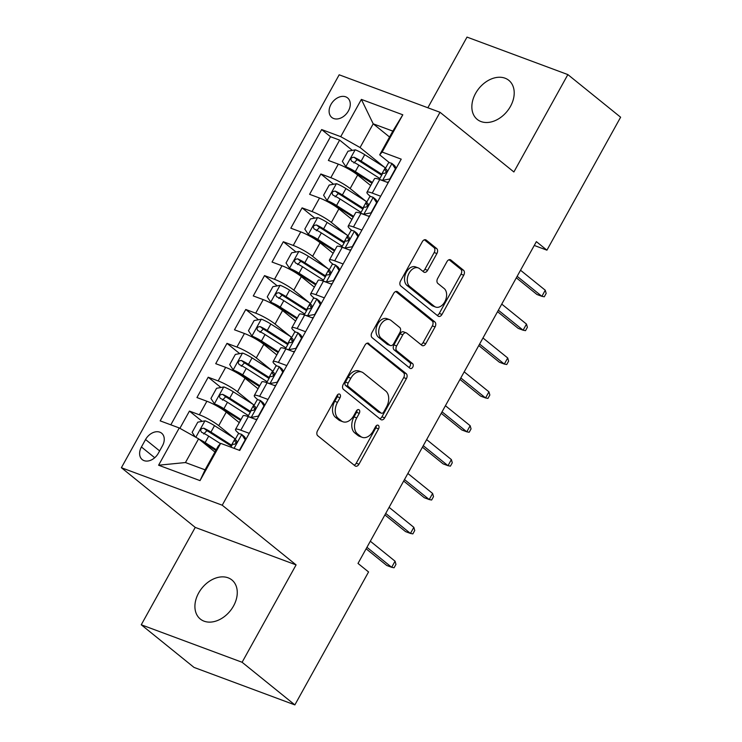 <?xml version="1.0" encoding="UTF-8"?>
<svg xmlns="http://www.w3.org/2000/svg" width="742" height="742" viewBox="0 0 742 742"><rect width="100%" height="100%" fill="white"/><g stroke="black" fill="none" stroke-linecap="round" stroke-linejoin="round"><path stroke-width="1.11" d="M339.855 394.271A2.699 1.809 110.4 0 0 339.502 394.067A2.699 1.809 110.4 0 0 337.109 395.43L317.53 430.75A3.849 2.588 110.4 0 0 317.762 435.749L355.047 465.874A3.849 2.588 110.4 0 0 355.548 466.161A3.849 2.588 110.4 0 0 358.961 464.223L378.541 428.904A2.699 1.809 110.4 0 0 378.383 425.398A2.699 1.809 110.4 0 0 378.03 425.203A2.699 1.809 110.4 0 0 375.637 426.557L373.105 431.13A12.326 8.283 110.4 0 1 362.179 437.326A12.326 8.283 110.4 0 1 360.584 436.417L357.477 433.903A12.326 8.283 110.4 0 1 356.744 417.904L359.276 413.331A2.699 1.809 110.4 0 0 359.119 409.834A2.699 1.809 110.4 0 0 358.766 409.64A2.699 1.809 110.4 0 0 356.373 410.994L353.841 415.566A12.326 8.283 110.4 0 1 342.915 421.762A12.326 8.283 110.4 0 1 341.32 420.844L338.213 418.34A12.326 8.283 110.4 0 1 337.48 402.34L340.012 397.768A2.699 1.809 110.4 0 0 339.855 394.271M475.585 93.39A25.117 18.151 -51.1 0 0 477.245 119.416A25.117 18.151 -51.1 0 0 510.477 106.366A25.117 18.151 -51.1 0 0 508.817 80.34A25.117 18.151 -51.1 0 0 475.585 93.39M198.643 593.006A25.117 18.151 -51.1 0 0 200.303 619.032A25.117 18.151 -51.1 0 0 233.535 605.982A25.117 18.151 -51.1 0 0 231.875 579.956A25.117 18.151 -51.1 0 0 198.643 593.006M330.969 104.436A12.558 9.08 -51.1 0 0 331.795 117.449A12.558 9.08 -51.1 0 0 348.415 110.92A12.558 9.08 -51.1 0 0 347.59 97.907A12.558 9.08 -51.1 0 0 330.969 104.436M436.908 253.541A3.849 2.588 110.4 0 0 436.676 248.542L426.223 240.083A3.849 2.588 110.4 0 0 425.722 239.805A3.849 2.588 110.4 0 0 422.3 241.734L400.559 280.968A3.849 2.588 110.4 0 0 400.782 285.967L438.068 316.092A3.849 2.588 110.4 0 0 438.568 316.38A3.849 2.588 110.4 0 0 441.982 314.441L463.731 275.208A3.849 2.588 110.4 0 0 463.5 270.218L450.867 260.006A3.849 2.588 110.4 0 0 450.366 259.719A3.849 2.588 110.4 0 0 446.953 261.657L437.65 278.445A3.849 2.588 110.4 0 0 437.873 283.444L444.143 288.508A10.305 6.919 110.4 0 1 445.265 300.862A10.305 6.919 110.4 0 1 435.619 307.058A10.305 6.919 110.4 0 1 434.283 306.298L409.732 286.458A10.305 6.919 110.4 0 1 408.61 274.104A10.305 6.919 110.4 0 1 418.256 267.908A10.305 6.919 110.4 0 1 419.592 268.678L423.682 271.98A3.849 2.588 110.4 0 0 424.183 272.268A3.849 2.588 110.4 0 0 427.596 270.329L436.908 253.541L434.181 252.521A3.849 2.588 110.4 0 0 433.949 247.522L424.396 239.805M513.881 171.968L567.862 74.59L620.618 117.217L546.928 250.165L536.373 241.642L358.006 563.428L368.561 571.952L294.862 704.9L242.105 662.272L296.086 564.894L222.229 505.209L440.025 112.292L513.881 171.968M368.904 343.49A3.849 2.588 110.4 0 0 368.403 343.203A3.849 2.588 110.4 0 0 364.99 345.141L343.24 384.375A3.849 2.588 110.4 0 0 343.472 389.374L380.757 419.499A3.849 2.588 110.4 0 0 381.258 419.786A3.849 2.588 110.4 0 0 384.671 417.848L406.412 378.615A3.849 2.588 110.4 0 0 406.189 373.616L367.837 343.092M371.9 332.676L393.65 293.442A3.849 2.588 110.4 0 1 397.063 291.504A3.849 2.588 110.4 0 1 397.564 291.792L434.849 321.917A3.849 2.588 110.4 0 1 435.072 326.916L425.769 343.704A3.849 2.588 110.4 0 1 422.356 345.642A3.849 2.588 110.4 0 1 421.855 345.355L406.727 333.139A3.849 2.588 110.4 0 0 406.226 332.852A3.849 2.588 110.4 0 0 402.813 334.79L396.645 345.93A3.849 2.588 110.4 0 0 396.868 350.92L412.617 363.645A2.699 1.809 110.4 0 1 412.904 366.882A2.699 1.809 110.4 0 1 410.382 368.496A2.699 1.809 110.4 0 1 410.029 368.301L372.132 337.666A3.849 2.588 110.4 0 1 371.9 332.676M352.348 150.385L339.641 140.117L328.372 160.439L338.324 164.14L330.811 177.69A15.703 2.56 29 0 1 350.15 188.561L365.639 201.073M333.566 184.257L320.859 173.99L309.6 194.311L319.542 198.012L312.039 211.563A15.703 2.56 29 0 1 331.377 222.433L346.857 234.945M314.793 218.129L302.087 207.862L290.818 228.184L300.77 231.884L293.257 245.435A15.703 2.56 29 0 1 312.605 256.305L328.085 268.817M296.021 252.002L283.314 241.734L272.045 262.056L281.997 265.757L274.484 279.307A15.703 2.56 29 0 1 293.823 290.178L309.312 302.69M277.239 285.874L264.532 275.607L253.272 295.928L263.215 299.629L255.712 313.18A15.703 2.56 29 0 1 275.05 324.05L290.53 336.562M258.466 319.746L245.76 309.479L234.491 329.8L244.443 333.501L236.93 347.052A15.703 2.56 29 0 1 256.278 357.922L271.757 370.434M239.694 353.619L226.987 343.351L215.718 363.673L225.67 367.373L218.157 380.924A15.703 2.56 29 0 1 237.496 391.795L252.985 404.307M220.912 387.491L208.205 377.224L196.945 397.545L206.888 401.246A15.703 2.56 29 0 1 226.236 412.116L239.267 422.652M338.324 164.14A15.703 2.56 -151 0 1 357.663 175.019L370.694 185.546M319.542 198.012A15.703 2.56 -151 0 1 338.89 208.882L351.921 219.419M300.77 231.884A15.703 2.56 -151 0 1 320.117 242.755L333.139 253.291M281.997 265.757A15.703 2.56 -151 0 1 301.335 276.627L314.367 287.163M263.215 299.629A15.703 2.56 -151 0 1 282.563 310.499L295.594 321.036M244.443 333.501A15.703 2.56 -151 0 1 263.79 344.371L276.812 354.908M225.67 367.373A15.703 2.56 -151 0 1 245.008 378.244L258.04 388.78M158.324 453.269L162.452 445.812A12.169 8.793 -51.1 0 0 161.645 433.207A12.169 8.793 -51.1 0 0 145.553 439.533L141.425 446.981A12.169 8.793 -51.1 0 0 142.223 459.595A12.169 8.793 -51.1 0 0 158.324 453.269M222.229 505.209L121.382 467.72L339.177 74.803L440.025 112.292M339.641 140.117L330.505 136.723L321.648 129.562L160.17 420.862L179.249 427.958L198.596 438.828L214.939 452.036M321.648 129.562L340.726 136.658L361.373 99.4L402.804 114.797L382.149 152.054L401.227 159.15L239.759 450.45L220.68 443.354L200.025 480.621L158.602 465.215L179.249 427.958M370.731 196.63L369.776 195.86A15.703 2.56 29 0 1 366.947 192.299A15.703 2.56 29 0 1 372.243 193.087L380.674 196.231M351.958 230.502L351.003 229.732A15.703 2.56 29 0 1 348.174 226.171A15.703 2.56 29 0 1 353.461 226.959L361.901 230.103M333.177 264.375L332.231 263.605A15.703 2.56 29 0 1 329.392 260.043A15.703 2.56 29 0 1 334.688 260.832L343.129 263.976M314.404 298.247L313.449 297.477A15.703 2.56 29 0 1 310.62 293.915A15.703 2.56 29 0 1 315.916 294.704L324.347 297.848M295.631 332.119L294.676 331.349A15.703 2.56 29 0 1 291.847 327.788A15.703 2.56 29 0 1 297.134 328.576L305.574 331.72M276.849 365.992L275.903 365.222A15.703 2.56 29 0 1 273.065 361.66A15.703 2.56 29 0 1 278.361 362.448L286.802 365.593M258.077 399.864L257.122 399.094A15.703 2.56 29 0 1 254.293 395.532A15.703 2.56 29 0 1 259.589 396.321L268.02 399.465M202.139 421.363L189.433 411.096L199.385 414.797A15.703 2.56 29 0 1 218.723 425.667L234.203 438.179M239.304 433.736L238.349 432.966A15.703 2.56 29 0 1 235.52 429.405A15.703 2.56 29 0 1 240.807 430.193L249.247 433.337M235.52 429.405L243.033 415.854A15.703 2.56 29 0 1 248.32 416.652L256.76 419.786M388.187 182.68L379.746 179.545A15.703 2.56 -151 0 0 374.46 178.748L366.947 192.299M369.414 216.553L360.974 213.418A15.703 2.56 -151 0 0 355.687 212.62L348.174 226.171M350.641 250.425L342.201 247.29A15.703 2.56 -151 0 0 336.905 246.492L329.392 260.043M331.86 284.297L323.419 281.162A15.703 2.56 -151 0 0 318.132 280.365L310.62 293.915M313.087 318.17L304.647 315.035A15.703 2.56 -151 0 0 299.36 314.237L291.847 327.788M294.314 352.042L285.874 348.907A15.703 2.56 -151 0 0 280.578 348.109L273.065 361.66M275.532 385.914L267.092 382.779A15.703 2.56 -151 0 0 261.805 381.982L254.293 395.532M208.205 377.224L218.157 380.924M226.987 343.351L236.93 347.052M245.76 309.479L255.712 313.18M264.532 275.607L274.484 279.307M283.314 241.734L293.257 245.435M302.087 207.862L312.039 211.563M320.859 173.99L330.811 177.69M330.505 136.723L170.818 424.823M189.433 411.096L179.889 428.32M389.559 137.029L373.207 123.821L360.065 147.528L384.412 167.2M198.596 438.828L185.454 462.544L205.08 469.834L218.222 446.127L220.68 443.354M296.086 564.894L195.239 527.404L141.258 624.783L242.105 662.272M141.258 624.783L194.014 667.41L294.862 704.9M567.862 74.59L467.015 37.1L427.846 107.766M195.239 527.404L121.382 467.72M534.259 245.454L546.928 250.165M389.504 162.758L379.691 154.828L392.833 131.111L373.207 123.821L361.373 99.4M382.149 152.054L379.691 154.828M360.065 147.528L340.726 136.658M185.454 462.544L158.602 465.215M205.08 469.834L200.025 480.621M402.804 114.797L392.833 131.111M337.758 394.586A2.699 1.809 110.4 0 1 337.285 396.757L334.753 401.329A12.326 8.283 110.4 0 0 335.486 417.319L338.213 418.34M342.915 421.762L340.198 420.751A12.326 8.283 110.4 0 1 338.593 419.833L335.486 417.319M362.179 437.326L359.453 436.315A12.326 8.283 110.4 0 1 357.857 435.396L354.75 432.892A12.326 8.283 110.4 0 1 354.017 416.893L356.55 412.32A2.699 1.809 110.4 0 0 357.023 410.15M354.138 465.141A3.849 2.588 110.4 0 0 356.234 463.212L375.814 427.884A2.699 1.809 110.4 0 0 376.287 425.713M379.848 418.766A3.849 2.588 110.4 0 0 381.945 416.828L403.694 377.604A3.849 2.588 110.4 0 0 403.462 372.605L367.086 343.212M348.165 383.058A2.699 1.809 110.4 0 0 348.332 386.554L381.054 412.997A2.699 1.809 110.4 0 0 381.407 413.201A2.699 1.809 110.4 0 0 383.8 411.847L386.471 407.024A12.326 8.283 110.4 0 0 385.738 391.025L363.367 372.957A12.326 8.283 110.4 0 0 361.762 372.039A12.326 8.283 110.4 0 0 350.845 378.235L348.165 383.058L345.447 382.047A2.699 1.809 110.4 0 0 345.605 385.543L348.332 386.554M381.407 413.201L378.68 412.19A2.699 1.809 110.4 0 1 378.327 411.986L345.605 385.543M361.762 372.039L359.035 371.019A12.326 8.283 110.4 0 0 348.119 377.224L350.845 378.235M345.447 382.047L348.119 377.224M395.746 291.504L432.122 320.896L434.849 321.917M420.946 344.622A3.849 2.588 110.4 0 0 423.042 342.693L432.345 325.896A3.849 2.588 110.4 0 0 432.122 320.896M406.226 332.852L403.509 331.832A3.849 2.588 110.4 0 0 400.096 333.77L393.919 344.909A3.849 2.588 110.4 0 0 394.15 349.909L409.89 362.634L412.617 363.645M408.87 367.355A2.699 1.809 110.4 0 0 410.456 365.045A2.699 1.809 110.4 0 0 409.89 362.634M391.043 320.461A10.305 6.919 110.4 0 0 389.698 319.691A10.305 6.919 110.4 0 0 380.062 325.886A10.305 6.919 110.4 0 0 381.184 338.25L389.828 345.234A3.849 2.588 110.4 0 0 390.329 345.522A3.849 2.588 110.4 0 0 393.742 343.583L399.919 332.444A3.849 2.588 110.4 0 0 399.688 327.445L391.043 320.461M389.698 319.691L386.981 318.68A10.305 6.919 110.4 0 0 377.335 324.875A10.305 6.919 110.4 0 0 378.457 337.23L381.184 338.25M390.329 345.522L387.602 344.511A3.849 2.588 110.4 0 1 387.101 344.223L378.457 337.23M422.782 271.247A3.849 2.588 110.4 0 0 424.878 269.318L434.181 252.521M418.256 267.908L415.529 266.897A10.305 6.919 110.4 0 0 405.883 273.084A10.305 6.919 110.4 0 0 407.006 285.447L409.732 286.458M435.619 307.058L432.892 306.047A10.305 6.919 110.4 0 1 431.556 305.277L407.006 285.447M437.159 315.359A3.849 2.588 110.4 0 0 439.255 313.43L461.005 274.197A3.849 2.588 110.4 0 0 460.782 269.198L449.049 259.728M199.051 439.199A10.397 1.697 29 0 1 205.126 442.584L216.256 449.671M202.464 441.954A5.296 0.863 29 0 1 203.187 442.408L215.829 450.44M195.174 436.908L192.15 432.336L197.789 422.17L205.117 420.816A10.397 1.697 29 0 1 214.512 425.648L235.056 438.717A30.032 4.888 29 0 1 235.464 438.976M231.894 445.413A30.032 4.888 -151 0 0 231.495 445.154L210.941 432.085A10.397 1.697 -151 0 0 203.855 428.217C200.655 428.514 199.904 429.868 201.601 432.28A10.397 1.697 29 0 1 208.697 436.148L220.439 443.623M203.698 433.977L206.888 430.675A5.296 0.863 29 0 1 209.012 431.9L229.556 444.977A24.922 4.062 29 0 1 231.458 446.211M238.822 450.106L239.583 449.967L245.212 439.802L241.642 434.385A10.397 1.697 -151 0 0 238.265 433.912L234.704 440.349A10.397 1.697 -151 0 0 234.834 440.961L236.225 443.206M241.642 434.385L244.387 436.611L246.038 439.116M230.92 447.166L232.45 444.412A10.397 1.697 29 0 1 234.036 444.337C236.54 443.484 237.292 442.13 236.29 440.275A10.397 1.697 -151 0 0 234.704 440.349M366.121 548.792L386.767 565.478L391.674 567.305L366.938 547.308M395.059 561.202L395.959 564.374L394.076 567.76L391.674 567.305L395.059 561.202L370.314 541.215M254.237 405.104A30.032 4.888 29 0 0 253.829 404.844L233.285 391.776A10.397 1.697 29 0 0 223.889 386.944L216.562 388.298L210.932 398.463L214.503 403.88A10.397 1.697 29 0 1 223.899 408.712L240.965 419.573M214.503 403.88L217.248 406.097A5.296 0.863 29 0 1 221.969 408.536L240.538 420.352M250.666 411.541A30.032 4.888 -151 0 0 250.267 411.281L229.723 398.213A10.397 1.697 -151 0 0 222.628 394.345C219.437 394.642 218.686 395.996 220.374 398.408A10.397 1.697 29 0 1 227.469 402.275L248.013 415.353A30.032 4.888 29 0 1 248.422 415.603M222.47 400.105L225.67 396.803A5.296 0.863 29 0 1 227.785 398.027L248.329 411.105A24.922 4.062 29 0 1 250.23 412.339M273.01 371.232A30.032 4.888 29 0 0 272.611 370.972L252.067 357.904A10.397 1.697 29 0 0 242.671 353.071L235.335 354.426L229.705 364.591L233.276 370.008A10.397 1.697 29 0 1 242.68 374.84L259.746 385.701M233.276 370.008L236.021 372.224A5.296 0.863 29 0 1 240.742 374.664L259.31 386.48M269.448 377.669A30.032 4.888 -151 0 0 269.04 377.409L248.496 364.341A10.397 1.697 -151 0 0 241.4 360.473C238.21 360.77 237.459 362.124 239.156 364.535A10.397 1.697 29 0 1 246.242 368.403L266.786 381.481A30.032 4.888 29 0 1 267.194 381.731M241.243 366.233L244.443 362.931A5.296 0.863 29 0 1 246.567 364.155L267.111 377.233A24.922 4.062 29 0 1 269.003 378.466M291.792 337.36A30.032 4.888 29 0 0 291.383 337.1L270.839 324.031A10.397 1.697 29 0 0 261.444 319.199L254.116 320.553L248.477 330.719L252.057 336.135A10.397 1.697 29 0 1 261.453 340.968L278.519 351.829M252.057 336.135L254.803 338.352A5.296 0.863 29 0 1 259.514 340.791L278.092 352.608M288.221 343.796A30.032 4.888 -151 0 0 287.822 343.537L267.268 330.468A10.397 1.697 -151 0 0 260.182 326.601C256.982 326.897 256.231 328.252 257.928 330.663A10.397 1.697 29 0 1 265.024 334.531L285.568 347.608A30.032 4.888 29 0 1 285.967 347.859M260.025 332.36L263.215 329.058A5.296 0.863 29 0 1 265.339 330.283L285.883 343.361A24.922 4.062 29 0 1 287.785 344.594M310.564 303.487A30.032 4.888 29 0 0 310.156 303.228L289.612 290.159A10.397 1.697 29 0 0 280.216 285.327L272.889 286.681L267.259 296.846L270.83 302.263A10.397 1.697 29 0 1 280.226 307.095L297.292 317.956M270.83 302.263L273.575 304.48A5.296 0.863 29 0 1 278.296 306.919L296.865 318.735M306.993 309.924A30.032 4.888 -151 0 0 306.594 309.664L286.05 296.596A10.397 1.697 -151 0 0 278.955 292.728C275.764 293.025 275.013 294.379 276.701 296.791A10.397 1.697 29 0 1 283.796 300.658L304.341 313.736A30.032 4.888 29 0 1 304.749 313.987M278.797 298.488L281.997 295.186A5.296 0.863 29 0 1 284.112 296.41L304.656 309.488A24.922 4.062 29 0 1 306.557 310.722M251.492 417.829L251.028 417.449L258.355 416.095L263.985 405.93L260.414 400.513A10.397 1.697 -151 0 0 257.047 400.04L253.476 406.477A10.397 1.697 -151 0 0 253.606 407.089L254.998 409.334M260.414 400.513L263.16 402.739L264.82 405.243M251.028 417.449A10.397 1.697 -151 0 0 248.746 416.809M257.177 419.035L255.554 419.341M247.921 416.503L251.223 410.539A10.397 1.697 29 0 1 252.809 410.465C255.313 409.612 256.064 408.258 255.062 406.403A10.397 1.697 -151 0 0 253.476 406.477M384.894 514.92L405.549 531.606L410.456 533.433L385.71 513.436M413.832 527.33L414.732 530.502L412.858 533.888L410.456 533.433L413.832 527.33L389.096 507.342M270.264 383.957L269.8 383.577L277.128 382.223L282.767 372.057L279.187 366.641A10.397 1.697 -151 0 0 275.82 366.168L272.249 372.605A10.397 1.697 -151 0 0 272.388 373.217L273.77 375.461M279.187 366.641L281.932 368.867L283.592 371.371M269.8 383.577A10.397 1.697 -151 0 0 267.528 382.937M275.95 385.163L274.327 385.469M266.693 382.631L270.005 376.667A10.397 1.697 29 0 1 271.591 376.593C274.095 375.74 274.846 374.385 273.835 372.53A10.397 1.697 -151 0 0 272.249 372.605M403.667 481.048L424.322 497.734L429.228 499.561L404.492 479.564M432.605 493.458L433.513 496.63L431.631 500.015L429.228 499.561L432.605 493.458L407.868 473.47M289.037 350.085L288.582 349.705L295.91 348.35L301.54 338.185L297.969 332.768A10.397 1.697 -151 0 0 294.593 332.295L291.031 338.732A10.397 1.697 -151 0 0 291.161 339.344L292.552 341.589M297.969 332.768L300.714 334.994L302.365 337.499M288.582 349.705A10.397 1.697 -151 0 0 286.301 349.065M294.722 351.291L293.109 351.597M285.475 348.759L288.777 342.795A10.397 1.697 29 0 1 290.363 342.721C292.867 341.867 293.619 340.513 292.617 338.658A10.397 1.697 -151 0 0 291.031 338.732M422.448 447.176L443.095 463.861L448.001 465.688L423.265 445.692M451.386 459.586L452.286 462.758L450.413 466.143L448.001 465.688L451.386 459.586L426.641 439.598M307.819 316.213L307.355 315.832L314.682 314.478L320.312 304.313L316.741 298.896A10.397 1.697 -151 0 0 313.374 298.423L309.804 304.86A10.397 1.697 -151 0 0 309.933 305.472L311.325 307.717M316.741 298.896L319.487 301.122L321.147 303.626M307.355 315.832A10.397 1.697 -151 0 0 305.073 315.192M313.504 317.418L311.881 317.724M304.248 314.886L307.55 308.922A10.397 1.697 29 0 1 309.136 308.848C311.64 307.995 312.391 306.641 311.39 304.786A10.397 1.697 -151 0 0 309.804 304.86M441.221 413.303L461.876 429.989L466.783 431.816L442.037 411.819M470.159 425.713L471.059 428.885L469.185 432.271L466.783 431.816L470.159 425.713L445.423 405.726M329.337 269.615A30.032 4.888 29 0 0 328.938 269.355L308.394 256.287A10.397 1.697 29 0 0 298.998 251.455L291.662 252.809L286.032 262.974L289.603 268.391A10.397 1.697 29 0 1 299.007 273.223L316.073 284.084M289.603 268.391L292.348 270.607A5.296 0.863 29 0 1 297.069 273.047L315.638 284.863M325.775 276.052A30.032 4.888 -151 0 0 325.367 275.792L304.823 262.724A10.397 1.697 -151 0 0 297.728 258.856C294.537 259.153 293.786 260.507 295.483 262.918A10.397 1.697 29 0 1 302.569 266.786L323.113 279.864A30.032 4.888 29 0 1 323.521 280.114M297.57 264.616L300.77 261.314A5.296 0.863 29 0 1 302.894 262.538L323.438 275.616A24.922 4.062 29 0 1 325.33 276.849M326.591 282.34L326.128 281.96L333.455 280.606L339.094 270.44L335.514 265.024A10.397 1.697 -151 0 0 332.147 264.551L328.576 270.988A10.397 1.697 -151 0 0 328.715 271.6L330.097 273.844M335.514 265.024L338.259 267.25L339.919 269.754M326.128 281.96A10.397 1.697 -151 0 0 323.855 281.32M332.277 283.546L330.654 283.852M323.02 281.014L326.332 275.05A10.397 1.697 29 0 1 327.918 274.976C330.422 274.123 331.173 272.768 330.162 270.913A10.397 1.697 -151 0 0 328.576 270.988M459.994 379.431L480.649 396.117L485.556 397.944L460.819 377.947M488.932 391.841L489.841 395.013L487.958 398.398L485.556 397.944L488.932 391.841L464.195 371.853M348.119 235.743A30.032 4.888 29 0 0 347.71 235.483L327.166 222.415A10.397 1.697 29 0 0 317.771 217.582L310.444 218.936L304.804 229.102L308.384 234.518A10.397 1.697 29 0 1 317.78 239.351L334.846 250.212M308.384 234.518L311.13 236.735A5.296 0.863 29 0 1 315.842 239.174L334.419 250.991M344.548 242.18A30.032 4.888 -151 0 0 344.149 241.92L323.595 228.851A10.397 1.697 -151 0 0 316.509 224.984C313.31 225.28 312.558 226.635 314.256 229.046A10.397 1.697 29 0 1 321.351 232.914L341.895 245.992A30.032 4.888 29 0 1 342.294 246.242M316.352 230.743L319.542 227.442A5.296 0.863 29 0 1 321.666 228.666L342.21 241.744A24.922 4.062 29 0 1 344.112 242.977M345.364 248.468L344.909 248.088L352.237 246.734L357.867 236.568L354.296 231.152A10.397 1.697 -151 0 0 350.92 230.679L347.358 237.115A10.397 1.697 -151 0 0 347.488 237.728L348.879 239.972M354.296 231.152L357.041 233.378L358.692 235.882M344.909 248.088A10.397 1.697 -151 0 0 342.628 247.448M351.049 249.674L349.436 249.98M341.802 247.142L345.104 241.178A10.397 1.697 29 0 1 346.69 241.104C349.194 240.25 349.946 238.896 348.944 237.041A10.397 1.697 -151 0 0 347.358 237.115M478.776 345.559L499.422 362.244L504.328 364.072L479.592 344.075M507.713 357.969L508.613 361.141L506.74 364.526L504.328 364.072L507.713 357.969L482.968 337.981M366.891 201.87A30.032 4.888 29 0 0 366.492 201.611L345.939 188.542A10.397 1.697 29 0 0 336.543 183.71L329.216 185.064L323.586 195.229L327.157 200.646A10.397 1.697 29 0 1 336.553 205.478L353.619 216.339M327.157 200.646L329.902 202.863A5.296 0.863 29 0 1 334.623 205.302L353.192 217.118M363.32 208.307A30.032 4.888 -151 0 0 362.921 208.048L342.377 194.979A10.397 1.697 -151 0 0 335.282 191.111C332.091 191.408 331.34 192.762 333.028 195.174A10.397 1.697 29 0 1 340.124 199.041L360.668 212.119A30.032 4.888 29 0 1 361.076 212.37M335.124 196.871L338.324 193.569A5.296 0.863 29 0 1 340.439 194.794L360.983 207.871A24.922 4.062 29 0 1 362.884 209.105M364.146 214.596L363.682 214.215L371.009 212.861L376.639 202.696L373.068 197.279A10.397 1.697 -151 0 0 369.702 196.806L366.131 203.243A10.397 1.697 -151 0 0 366.26 203.855L367.652 206.1M373.068 197.279L375.814 199.505L377.474 202.01M363.682 214.215A10.397 1.697 -151 0 0 361.41 213.575M369.831 215.801L368.208 216.107M360.575 213.269L363.877 207.306A10.397 1.697 29 0 1 365.463 207.231C367.967 206.378 368.718 205.024 367.717 203.169A10.397 1.697 -151 0 0 366.131 203.243M497.548 311.686L518.204 328.372L523.11 330.199L498.364 310.202M526.486 324.096L527.386 327.268L525.512 330.654L523.11 330.199L526.486 324.096L501.75 304.109M385.664 167.998A30.032 4.888 29 0 0 385.265 167.738L364.721 154.67A10.397 1.697 29 0 0 355.325 149.838L347.989 151.192L342.359 161.357L345.93 166.774A10.397 1.697 29 0 1 355.335 171.606L372.401 182.467M345.93 166.774L348.675 168.99A5.296 0.863 29 0 1 353.396 171.43L371.965 183.246M382.102 174.435A30.032 4.888 -151 0 0 381.694 174.175L361.15 161.107A10.397 1.697 -151 0 0 354.055 157.239C350.864 157.536 350.113 158.89 351.81 161.302A10.397 1.697 29 0 1 358.896 165.169L379.44 178.247A30.032 4.888 29 0 1 379.848 178.497M353.897 162.999L357.097 159.697A5.296 0.863 29 0 1 359.221 160.921L379.765 173.999A24.922 4.062 29 0 1 381.657 175.233M382.918 180.723L382.455 180.343L389.782 178.989L395.421 168.824L391.841 163.407A10.397 1.697 -151 0 0 388.474 162.934L384.903 169.371A10.397 1.697 -151 0 0 385.042 169.983L386.424 172.227M391.841 163.407L394.586 165.633L396.247 168.137M382.455 180.343A10.397 1.697 -151 0 0 380.182 179.703M388.604 181.929L386.981 182.235M379.347 179.397L382.659 173.433A10.397 1.697 29 0 1 384.245 173.359C386.749 172.515 387.5 171.152 386.489 169.297A10.397 1.697 -151 0 0 384.903 169.371M516.321 277.814L536.976 294.5L541.883 296.327L517.146 276.33M545.259 290.224L546.168 293.396L544.285 296.781L541.883 296.327L545.259 290.224L520.522 270.236M357.663 175.019L350.15 188.561M338.89 208.882L331.377 222.433M320.117 242.755L312.605 256.305M301.335 276.627L293.823 290.178M282.563 310.499L275.05 324.05M263.79 344.371L256.278 357.922M245.008 378.244L237.496 391.795M226.236 412.116L218.723 425.667M248.32 416.652L240.807 430.193M379.746 179.545L372.243 193.087M360.974 213.418L353.461 226.959M342.201 247.29L334.688 260.832M323.419 281.162L315.916 294.704M304.647 315.035L297.134 328.576M285.874 348.907L278.361 362.448M267.092 382.779L259.589 396.321M206.888 401.246L199.385 414.797M154.716 457.731L141.425 446.981M159.632 450.904L145.553 439.533M334.753 401.329L337.48 402.34M338.593 419.833L341.32 420.844M356.55 412.32L359.276 413.331M354.017 416.893L356.744 417.904M354.75 432.892L357.477 433.903M357.857 435.396L360.584 436.417M375.814 427.884L378.541 428.904M356.234 463.212L358.961 464.223M337.285 396.757L340.012 397.768M403.462 372.605L406.189 373.616M403.694 377.604L406.412 378.615M381.945 416.828L384.671 417.848M378.327 411.986L381.054 412.997M396.497 291.393L397.564 291.792M432.345 325.896L435.072 326.916M423.042 342.693L425.769 343.704M400.096 333.77L402.813 334.79M393.919 344.909L396.645 345.93M394.15 349.909L396.868 350.92M387.101 344.223L389.828 345.234M424.878 269.318L427.596 270.329M431.556 305.277L434.283 306.298M449.8 259.607L450.867 260.006M460.782 269.198L463.5 270.218M461.005 274.197L463.731 275.208M439.255 313.43L441.982 314.441M425.157 239.694L426.223 240.083M433.949 247.522L436.676 248.542M204.931 420.844L195.823 437.27M235.056 438.717L231.495 445.154M208.697 436.148L205.126 442.584M214.512 425.648L210.941 432.085M206.888 430.675L203.855 428.217M234.073 448.335L241.725 434.524M223.704 386.972L214.41 403.741M248.013 415.353L247.466 416.345M253.829 404.844L250.267 411.281M227.469 402.275L223.899 408.712M233.285 391.776L229.723 398.213M225.67 396.803L222.628 394.345M242.486 353.099L233.192 369.868M266.786 381.481L266.239 382.473M272.611 370.972L269.04 377.409M246.242 368.403L242.68 374.84M252.067 357.904L248.496 364.341M244.443 362.931L241.4 360.473M261.258 319.227L251.965 335.996M285.568 347.608L285.011 348.601M291.383 337.1L287.822 343.537M265.024 334.531L261.453 340.968M270.839 324.031L267.268 330.468M263.215 329.058L260.182 326.601M280.031 285.355L270.737 302.124M304.341 313.736L303.793 314.729M310.156 303.228L306.594 309.664M283.796 300.658L280.226 307.095M289.612 290.159L286.05 296.596M281.997 295.186L278.955 292.728M251.213 417.421L260.507 400.652M269.986 383.549L279.28 366.78M288.759 349.677L298.052 332.908M307.54 315.804L316.834 299.035M298.813 251.482L289.519 268.252M323.113 279.864L322.566 280.856M328.938 269.355L325.367 275.792M302.569 266.786L299.007 273.223M308.394 256.287L304.823 262.724M300.77 261.314L297.728 258.856M326.313 281.932L335.607 265.163M317.585 217.61L308.292 234.379M341.895 245.992L341.339 246.984M347.71 235.483L344.149 241.92M321.351 232.914L317.78 239.351M327.166 222.415L323.595 228.851M319.542 227.442L316.509 224.984M345.086 248.06L354.379 231.291M336.358 183.738L327.064 200.507M360.668 212.119L360.12 213.112M366.492 201.611L362.921 208.048M340.124 199.041L336.553 205.478M345.939 188.542L342.377 194.979M338.324 193.569L335.282 191.111M363.868 214.188L373.161 197.418M355.14 149.865L345.846 166.635M379.44 178.247L378.893 179.239M385.265 167.738L381.694 174.175M358.896 165.169L355.335 171.606M364.721 154.67L361.15 161.107M357.097 159.697L354.055 157.239M382.64 180.315L391.934 163.546"/></g></svg>
